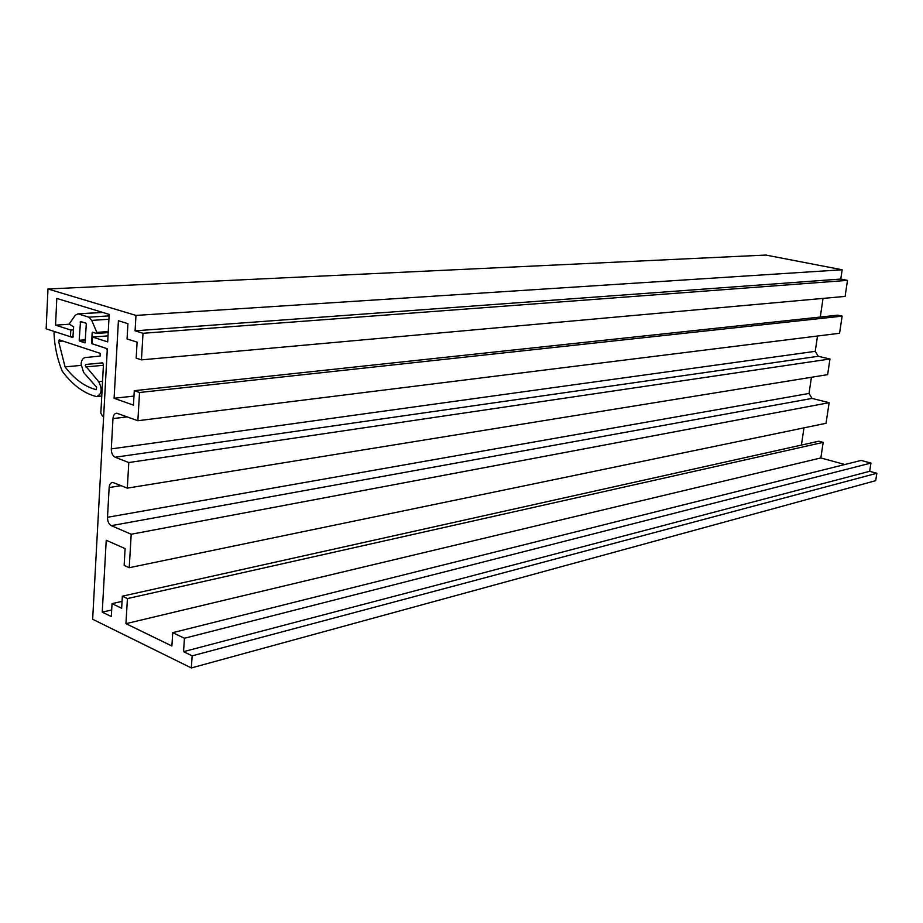 <?xml version="1.0" encoding="UTF-8"?>
<svg xmlns="http://www.w3.org/2000/svg" width="923" height="923" viewBox="0 0 923 923"><rect width="100%" height="100%" fill="white"/><g stroke="black" fill="none" stroke-linecap="round" stroke-linejoin="round"><path stroke-width="1.38" d="M811.421 377.288L809.033 393.452L812.044 398.413L829.142 402.682L131.204 534.244L129.232 567.703L124.144 565.407L125.113 548.597L106.237 540.255L102.245 612.145L111.314 616.552L112.041 603.642L121.651 608.234L122.355 596.189L127.42 598.577L125.943 623.671L171.886 645.996L172.751 632.67L184.438 638.255L183.539 651.661L192.157 655.849L191.338 667.94L92.658 619.264L107.31 348.756L92.208 343.829L92.565 337.045L107.691 341.902L109.179 314.397L56.811 298.441L55.553 325.15L70.806 330.053L70.471 336.757L46.15 328.83L47.984 288.991L135.969 315.412L135.081 330.826L143.019 333.284L141.45 359.866L136.177 358.147L137.1 342.133L127.062 338.949L127.928 323.65L118.409 320.731L114.106 398.274L133.443 405.128L134.285 390.683L139.535 392.494L137.873 420.726L116.829 413.216C114.614 413.331 113.333 415.131 112.975 418.604L111.302 448.89C111.325 453.043 112.606 455.824 115.144 457.231L128.793 462.538L127.316 488.129L112.733 482.406C110.668 482.579 109.479 484.298 109.156 487.563L107.506 517.295C107.53 521.391 108.799 524.183 111.314 525.672L131.204 534.244M829.142 402.682L826.039 423.288L129.232 567.703M111.683 609.988L102.245 612.145M803.968 427.868L801.429 445.082M122.055 601.392L112.041 603.642M127.42 598.577L823.178 442.382L818.828 441.217L122.355 596.189M823.178 442.382L820.835 457.946L125.943 623.671M820.835 457.946L844.845 464.511M184.438 638.255L870.943 463.069L861.159 460.427L172.751 632.67M870.943 463.069L869.662 471.307L183.539 651.661M869.662 471.307L876.85 473.268L192.157 655.849M876.85 473.268L875.685 480.687L191.338 667.94M108.014 335.88L92.565 337.045M69.144 324.238L55.553 325.15M73.494 329.857L70.806 330.053M73.159 336.56L70.471 336.757M135.969 315.412L842.157 269.77L765.825 255.06L47.984 288.991M842.157 269.77L840.772 279.046L135.081 330.826M840.772 279.046L847.499 280.373L143.019 333.284M847.499 280.373L845.099 296.41L141.45 359.866M133.973 396.082L114.106 398.274M823.039 298.394L820.293 317.062M139.535 392.494L842.134 316.139L837.669 315.193L134.285 390.683M842.134 316.139L839.561 333.272L137.873 420.726M817.501 336.018L815.24 351.34L818.274 356.29L829.973 359.001L128.793 462.538M829.973 359.001L827.631 374.657L127.316 488.129M102.822 312.459L77.959 313.866L75.259 315.262L69.144 324.065L73.644 326.857L72.894 337.46M85.147 357.582C82.793 358.078 81.443 360.258 81.097 364.135L83.601 372.442L96.627 387.21L96.2 389.679C84.685 386.691 74.302 379.088 65.048 366.846L58.599 341.36L59.337 339.895L100.099 353.324L100.169 356.07L85.147 357.582M92.219 343.748L106.468 348.479L107.241 350.117L103.768 414.196L102.441 416.077L100.838 413.123L103.457 364.516L102.465 362.854L85.874 364.447L85.204 365.531L98.692 381.672C102.511 389.206 101.83 394.167 96.65 396.567L96.13 396.486C83.543 393.163 72.259 384.729 62.256 371.184C57.341 359.347 54.584 346.598 53.984 332.926L54.838 331.669L72.698 337.483M78.409 313.97L88.758 317.177L109.099 315.874M92 343.771L91.619 342.952L92.265 342.906M93.927 332.638L92.15 332.765L91.619 342.952M92.15 332.765L92.554 332.211L96.523 333.457L96.834 332.407L108.245 331.576M108.914 319.266L91.735 320.396L96.834 332.407M91.735 320.396L88.758 317.177M84.904 342.825L79.563 341.083L79.182 340.275L80.497 321.504L85.908 323.188L86.277 323.996L85.101 342.814M81.097 365.404L65.048 366.846M809.033 393.452L107.506 517.295M812.044 398.413L111.314 525.672M127.224 416.873L112.975 418.604M815.24 351.34L111.302 448.89M818.274 356.29L115.144 457.231M121.167 485.636L109.156 487.563M62.845 341.037L58.599 341.36M103.411 365.3L85.62 366.916M108.187 332.592L96.661 333.434M102.788 362.924L85.874 364.447M102.557 381.291L98.692 381.672M85.435 340.633L79.563 341.083M81.916 321.942L80.105 322.058M79.182 340.275L85.47 339.791M103.676 415.927L102.765 416.031M101.761 396.013L97.734 396.452M108.187 332.603L96.615 333.457M102.488 312.355L77.959 313.866"/></g></svg>
